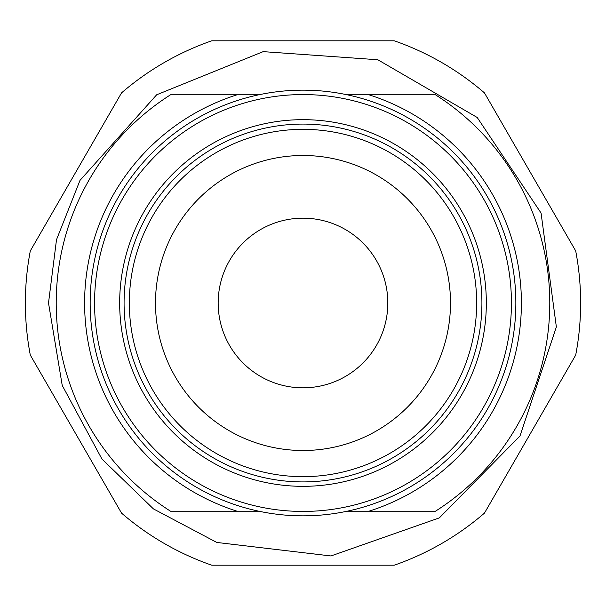 <?xml version="1.0" encoding="UTF-8"?>
<svg xmlns="http://www.w3.org/2000/svg" width="606" height="606" viewBox="0 0 606 606"><rect width="100%" height="100%" fill="white"/><g stroke="black" fill="none" stroke-linecap="round" stroke-linejoin="round"><path stroke-width="0.91" d="M155.492 303A147.508 147.508 0 0 0 376.75 430.745A147.508 147.508 0 0 0 376.75 175.255A147.508 147.508 0 0 0 155.492 303M515.85 303A212.85 212.85 0 0 1 196.579 487.33A212.85 212.85 0 0 1 196.579 118.67A212.85 212.85 0 0 1 515.85 303A212.85 212.85 0 0 1 196.579 487.33A212.85 212.85 0 0 1 196.579 118.67A212.85 212.85 0 0 1 515.85 303M481.914 303A178.914 178.914 0 0 1 213.539 457.947A178.914 178.914 0 0 1 213.539 148.053A178.914 178.914 0 0 1 481.914 303A178.914 178.914 0 0 1 213.539 457.947A178.914 178.914 0 0 1 213.539 148.053A178.914 178.914 0 0 1 481.914 303M368.902 511.222A218.402 218.402 0 0 0 368.902 94.778L435.456 94.778A246.778 246.778 0 0 1 435.456 511.222L347.14 511.222M258.86 511.222L170.544 511.222A246.778 246.778 0 0 1 170.544 94.778L237.097 94.778A218.402 218.402 0 0 0 237.097 511.222M368.902 94.778L347.14 94.778M258.86 94.778L237.097 94.778M211.752 40.799A277.631 277.631 0 0 0 121.548 92.877L30.3 250.922A277.631 277.631 0 0 0 30.3 355.078L121.548 513.123A277.631 277.631 0 0 0 211.752 565.201L394.248 565.201A277.631 277.631 0 0 0 484.452 513.123L575.7 355.078A277.631 277.631 0 0 0 575.7 250.922L484.452 92.877A277.631 277.631 0 0 0 394.248 40.799L211.752 40.799M218.168 303A84.832 84.832 0 0 0 345.412 376.462A84.832 84.832 0 0 0 345.412 229.538A84.832 84.832 0 0 0 218.168 303M129.343 303A173.657 173.657 0 0 0 303 476.657A173.657 173.657 0 0 0 476.657 303A173.657 173.657 0 0 0 303 129.343A173.657 173.657 0 0 0 129.343 303M94.566 303A208.434 208.434 0 0 0 303 511.434A208.434 208.434 0 0 0 511.434 303A208.434 208.434 0 0 0 303 94.566A208.434 208.434 0 0 0 94.566 303M119.67 303A183.33 183.33 0 0 1 303 119.67A183.33 183.33 0 0 1 486.33 303A183.33 183.33 0 0 1 303 486.33A183.33 183.33 0 0 1 119.67 303M48.51 303L56.502 239.711L79.984 180.399L156.666 94.786L263.186 51.639L377.833 59.759L477.21 117.481L541.067 213.047L556.361 326.952L519.993 435.972L439.365 517.872L330.929 555.96L216.796 542.446L153.416 508.888L101.914 458.984L62.229 385.431L48.51 303"/></g></svg>
